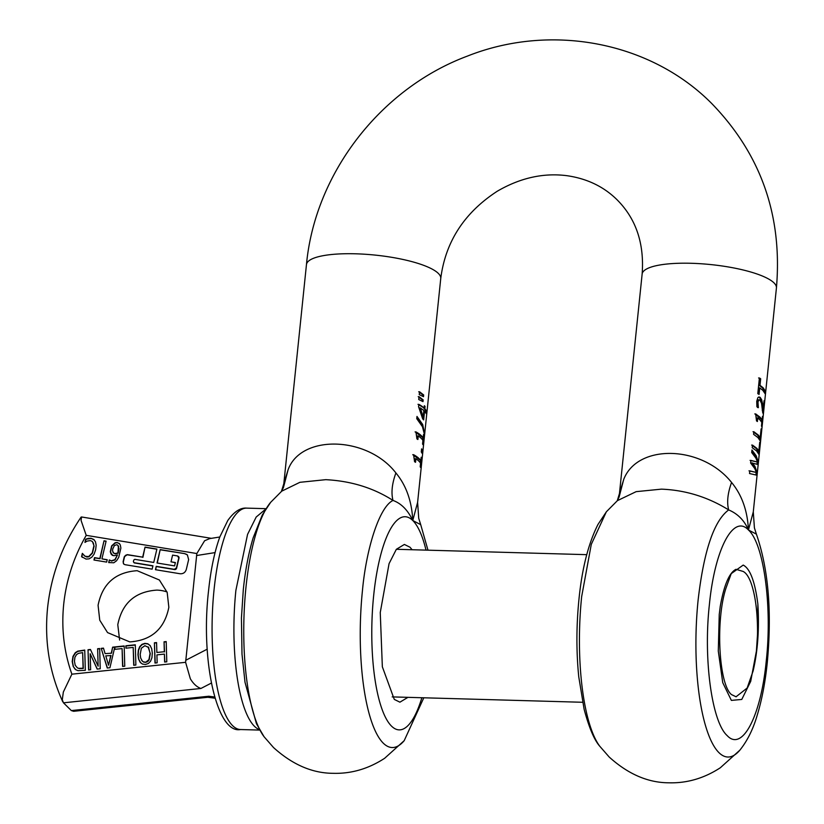 <?xml version="1.0" encoding="UTF-8"?>
<svg xmlns="http://www.w3.org/2000/svg" width="824" height="824" viewBox="0 0 824 824"><rect width="100%" height="100%" fill="white"/><g stroke="black" fill="none" stroke-linecap="round" stroke-linejoin="round"><path stroke-width="1.24" d="M757.493 635.366L757.864 604.064C759.378 628.784 757.792 651.084 753.105 670.994L747.141 688.05L736.017 696.805M736.141 696.805L731.444 694.56C718.734 684.291 715.428 620.359 725.944 588.233L731.218 573.648L743.207 565.079C750.108 568.622 754.99 581.62 757.864 604.064M739.87 750.159L720.31 767.772C704.129 778.309 686.969 783.325 668.82 782.8C648.004 782.728 628.135 774.148 609.204 757.04L599.738 746.204A124.465 35.298 -88.4 0 1 581.662 596.607L591.282 544.386L606.361 511.786L617.423 500.632L636.159 491.65L661.414 489.147C685.475 490.095 707.898 497.026 728.684 509.922C737.748 513.754 744.34 520.438 748.449 529.997L756.391 534.137C768.432 568.972 772.057 611.882 767.247 662.867C765.228 682.437 761.891 699.875 757.225 715.181C753.188 729.096 747.399 740.755 739.87 750.159A124.465 35.298 -88.4 0 1 718.95 752.652A124.465 35.298 -88.4 0 1 698.134 599.903C703.861 550.607 714.048 520.614 728.684 509.922C726.696 502.403 727.664 493.246 731.568 482.442C701.842 445.104 637.58 443.487 623.727 479.393L619.082 497.16L642.133 274.093A67.506 16.521 -174.1 0 1 701.028 263.752A67.506 16.521 -174.1 0 1 773.983 282.859A67.506 16.521 -174.1 0 1 776.424 287.978L753.291 511.848L748.449 529.997C747.533 510.829 741.909 494.977 731.568 482.442M619.143 496.954L617.331 500.59L623.727 479.393M763.137 387.795L765.393 391.153L765.125 393.748L762.87 390.38L759.738 387.898L759.059 394.449A67.506 16.521 -174.1 0 0 757.792 393.645L759.409 377.959A67.506 16.521 -174.1 0 1 760.676 378.762L760.006 385.302L763.137 387.795M763.951 401.453L763.086 413.514A67.506 16.521 -174.1 0 0 762.694 412.587L761.531 403.338L759.934 400.052L758.646 400.155L757.987 402.277L758.358 407.674A67.506 16.521 -174.1 0 0 756.896 406.706L756.741 401.298L757.822 397.755L758.667 397.044L760.14 397.333L761.644 399.681L762.447 403.43L763.034 410.301L762.221 410.28M764.332 401.463A67.506 16.521 -174.1 0 0 764.033 400.711L763.034 410.301M762.385 417.109L761.726 426.636A67.506 16.521 -174.1 0 0 761.469 425.967L761.84 422.424L759.841 419.725L757.761 417.974L757.39 421.517A67.506 16.521 -174.1 0 0 756.514 420.899L755.659 413.906L760.099 417.212L762.097 419.91L754.836 413.875M762.705 417.119A67.506 16.521 -174.1 0 0 762.457 416.45L762.097 419.91M761.026 429.644L760.243 440.974L757.987 437.616L753.589 434.32L753.857 431.735L758.255 435.021L760.202 437.606L759.388 437.585L757.452 435L753.033 431.704M761.417 429.654A67.506 16.521 -174.1 0 0 761.108 428.882L760.202 437.606M759.646 443.003L758.863 454.333L756.607 450.965L752.209 447.679L752.477 445.084L756.875 448.369L758.822 450.965L758.008 450.944L756.072 448.349L751.653 445.063M760.037 443.013A67.506 16.521 -174.1 0 0 759.728 442.241L758.822 450.965M752.528 462.954L755 466.58L756.999 472.337L756.71 475.18L749.531 473.532L749.809 470.864L756.401 472.482L754.784 468.609L750.623 463.026L750.891 460.4L757.514 462.048L755.876 458.103L751.704 452.541L751.962 449.997L756.123 455.682L758.121 461.553L757.812 464.478L751.715 462.933L754.187 466.559L755.989 471.204M759.934 400.052L759.234 399.815M758.667 397.044L759.182 396.952M760.006 385.302L759.182 385.282L762.334 387.774L764.569 391.132L764.445 392.306M765.393 391.153L764.569 391.132M759.738 387.898L758.914 387.877L758.286 393.954M762.447 403.43L761.634 403.41L761.778 404.45M760.14 397.333L759.337 397.312L760.83 399.661L761.634 403.41M761.592 419.9L761.417 421.641M757.761 417.974L756.947 417.953L756.638 420.982M759.769 437.596L759.563 439.532M758.389 450.955L758.183 452.881M751.879 450.79L755.32 455.662L757.297 461.533M758.121 461.553L757.359 461.533M757.246 462.037L757.029 464.087M756.999 472.337L756.35 472.317M756.164 472.471L755.917 474.84M748.985 470.844L756.401 472.482M750.067 460.379L757.514 462.048M758.646 400.155L757.833 400.134L757.174 402.256L757.555 407.509L758.379 407.53M759.12 400.031L757.833 400.134M757.987 402.277L757.174 402.256M758.029 405.264L757.215 405.243M758.78 397.014L759.337 397.312M758.585 377.938L759.862 378.731L759.182 385.282M760.676 378.762L759.862 378.731M426.379 411.011L426.121 413.524A67.506 16.521 5.9 0 0 424.556 411.258L423.67 419.89A67.506 16.521 5.9 0 0 423.217 419.416A67.506 16.521 5.9 0 0 422.712 418.952L418.571 406.747L418.829 404.337A67.506 16.521 5.9 0 1 424.113 408.034L424.35 405.717A67.506 16.521 5.9 0 1 424.607 405.964A67.506 16.521 5.9 0 1 425.06 406.438L424.824 408.745A67.506 16.521 5.9 0 1 426.379 411.011L425.565 410.991L425.421 412.319M424.721 432.466L424.494 434.691L422.465 426.729L416.759 418.674L416.985 416.439L422.691 424.504L424.298 432.456M418.252 435.968L417.881 439.511A67.506 16.521 5.9 0 0 416.923 438.893L415.935 431.889A67.506 16.521 5.9 0 1 421.517 435.865A67.506 16.521 5.9 0 1 423.176 437.925L423.536 434.464A67.506 16.521 5.9 0 1 423.886 435.134L422.908 444.651A67.506 16.521 5.9 0 0 422.558 443.982L422.918 440.438A67.506 16.521 5.9 0 0 421.26 438.378A67.506 16.521 5.9 0 0 418.252 435.968L417.428 435.947L417.119 439.017M415.893 458.762L415.523 462.305A67.506 16.521 5.9 0 0 414.565 461.687L413.576 454.683A67.506 16.521 5.9 0 1 419.159 458.649A67.506 16.521 5.9 0 1 420.827 460.719L421.188 457.248A67.506 16.521 5.9 0 1 421.528 457.917L420.549 467.435A67.506 16.521 5.9 0 0 420.199 466.765L420.57 463.232A67.506 16.521 5.9 0 0 418.901 461.162A67.506 16.521 5.9 0 0 415.893 458.762L415.08 458.741L414.76 461.811M642.133 274.093C644.43 243.502 636.025 218.679 616.939 199.645C603.59 186.512 586.853 178.52 566.747 175.667C543.294 172.71 520.119 177.902 497.222 191.261C464.273 212.726 445.454 241.803 440.747 278.491L417.613 502.362L412.773 520.511C411.825 501.208 406.201 485.357 395.901 472.955C367.411 435.865 300.75 434.124 288.05 469.907L283.404 487.674M421.6 448.874A67.506 16.521 5.9 0 1 422.341 450.131L422.012 453.252A67.506 16.521 5.9 0 0 421.28 451.995L421.6 448.874M423.68 394.954L423.495 396.694L419.241 394.614L419.54 391.761L423.68 394.954L422.867 394.933L422.733 396.262M423.165 399.877L422.99 401.618L418.736 399.537L419.025 396.694L423.165 399.877L422.362 399.856L422.218 401.185M424.278 406.407L425.06 406.438M417.995 404.316L424.113 408.034L425.565 410.991M424.824 408.745L424.01 408.725M424.556 411.258L423.773 411.238M423.145 417.129L422.939 419.148M416.903 417.232L421.888 424.484L423.588 429.51M415.1 431.869L423.176 437.925M422.784 437.915L422.578 439.903M412.752 454.663L420.827 460.719M420.425 460.709L420.219 462.697M417.613 502.362L418.716 518.286L420.714 524.661L412.773 520.511C407.849 510.118 401.257 503.433 393.007 500.436C373.457 487.901 351.034 480.979 325.738 479.671L299.905 482.308L281.746 491.156L270.684 502.3A124.465 35.298 -88.4 0 0 245.985 587.121A124.465 35.298 -88.4 0 0 264.061 736.718L256.439 723.688L245.016 682.313L241.999 654.174L241.432 618L243.307 589.593C245.305 570.27 248.58 553.028 253.153 537.845L262.3 514.959L270.684 502.3M421.486 450.028L422.341 450.131M421.517 450.1L421.322 452.046M281.437 491.423L288.05 469.907M264.061 736.718L273.527 747.553C292.458 764.662 312.337 773.242 333.154 773.314C351.292 773.839 368.452 768.823 384.643 758.286L404.193 740.673A124.465 35.298 -88.4 0 1 383.273 743.166A124.465 35.298 -88.4 0 1 362.467 590.417C366.175 549.464 379.112 507.1 393.007 500.436C391.029 492.917 391.987 483.76 395.901 472.955M418.705 391.74L422.867 394.933M418.201 396.663L422.362 399.856M420.384 407.921L419.56 407.901L422.362 417.109L423.165 417.129L423.845 410.548L420.384 407.921L423.165 417.129M407.942 697.341L399.918 702.182L394.284 699.411L382.346 666.791L380.255 612.541L389.062 563.657L396.344 549.299L404.378 544.448L410.012 547.229L412.113 549.732M88.055 538.402L91.001 538.278L93.689 539.411L95.471 541.759L96.161 545.251L95.625 549.835L94.08 554.15L91.835 557.158L89.105 558.857L86.046 559.084L81.576 556.591L82.338 553.368L85.037 556.272L88.652 556.591L92.247 552.904L93.895 545.849L93.421 543.16L92.226 541.409L90.455 540.596L87.159 541.08L84.934 542.388L85.686 539.195L91.227 538.505L94.296 539.947M219.802 537.001L209.687 538.608L204.609 540.75L196.843 553.543L185.606 662.311L71.873 674.176L63.335 692.036L62.294 699.782L63.469 702.821L71.348 710.587L73.645 711.297L207.854 697.279M93.689 539.411L94.389 540.039M82.462 557.426L81.885 556.9M84.1 555.582L86.839 557.034L88.879 556.818L92.473 553.131L94.121 546.075L92.442 541.625M104.02 540.791L106.111 541.141L101.919 558.857L107.223 559.733L106.667 562.102L93.957 560.011L94.523 557.642L99.828 558.507L104.02 540.791L100.054 558.734L94.75 557.858L94.224 560.062M75.757 669.706L73.223 666.523L72.213 661.518L72.965 656.419L75.283 652.69L77.755 651.135L84.738 650.074L85.325 670.324L78.012 670.654L75.757 669.706M88.611 669.974L88.024 649.734L90.444 649.477L98.138 666.183L97.634 648.735L99.653 648.519L100.24 668.758L97.16 669.088L90.177 653.741L90.64 669.768L88.611 669.974M111.333 652.979L112.63 647.17L124.177 645.965L124.764 666.204L122.601 666.431L122.086 648.581L114.824 649.343L114.763 647.19L109.922 667.749L107.254 668.027L101.187 648.364L103.464 648.128L105.091 653.628L111.559 653.195L105.091 653.628M125.938 648.179L125.876 645.789L135.291 644.801L135.878 665.04L133.725 665.267L133.2 647.417L125.938 648.179M154.994 663.052L154.407 642.802L156.57 642.586L156.859 652.484L164.337 651.712L164.048 641.803L166.201 641.577L166.788 661.816L164.635 662.043L164.398 654.101L156.921 654.884L157.157 662.826L154.994 663.052M145.446 664.474L142.439 664.062L140.142 662.28L138.597 659.118L137.958 654.678L138.329 650.167L139.689 646.675L141.944 644.358L144.828 643.379L147.826 643.76L150.143 645.583L151.688 648.756L152.316 653.174L151.935 657.707L150.586 661.188L148.392 663.464L145.446 664.474M140.677 662.877L138.823 659.334L138.185 654.895L138.556 650.394L139.915 646.902L142.171 644.574L145.055 643.596L148.052 643.987L150.37 645.81M119.078 543.304L120.294 544.932L120.881 548.063L118.738 557.302L116.565 560.763L113.774 562.782L108.706 562.545L109.314 559.949L111.271 560.835L114.866 559.661L117.492 554.892L113.877 555.747L111.085 554.058L110.292 551.72L111.652 545.849L115.185 542.697L117.235 542.532L119.614 543.799M109.427 559.99L111.498 561.051L115.082 559.887L117.492 554.892M112.301 555.242L110.519 551.946L111.879 546.075L115.412 542.913L117.461 542.748L119.521 543.706M180.075 573.751L155.448 569.693L156.23 566.346L174.328 569.322L176.408 567.901L178.767 557.91L177.5 555.932L172.587 555.119L171.001 561.814L175.388 562.545L174.595 565.892L157.023 562.998L160.196 549.598L184.823 553.656L187.378 554.943L188.645 559.589L186.296 569.466C185.266 572.526 183.196 573.947 180.075 573.751M178.458 556.478A1.782 1.658 134.6 0 1 178.571 556.581L177.5 555.932M133.375 561.7L134.013 562.689L152.945 565.8L152.152 569.147L125.011 564.687L123.734 564.038L123.106 561.721L124.27 556.777L127.39 554.634L142.665 557.158L145.045 547.105L156.9 549.062L153.738 562.452L134.806 559.341L133.766 560.052L133.375 561.7L134.24 562.905L133.601 561.916L134.24 562.905L152.903 565.985M137.145 570.692L159.372 580.003L167.169 592.384L168.848 607.298C164.522 628.866 151.492 640.403 129.78 641.906L107.553 632.595L99.755 620.215L98.077 605.3C102.403 583.732 115.432 572.196 137.145 570.692M86.808 538.762L88.281 538.628M87.035 538.989L85.912 539.421L85.233 542.305M82.627 553.594L81.803 556.808M71.873 674.176C63.984 651.887 61.254 628.599 63.695 604.322C66.27 580.055 73.779 557.065 86.221 535.342L81.071 520.418L81.535 516.967L211.366 538.34M62.799 701.852C49.358 672.343 44.28 641.021 47.576 607.875C51.109 575.224 62.264 544.994 81.051 517.173L81.185 517.039M63.469 702.821L200.912 688.473C196.905 687.062 193.382 683.838 190.344 678.78L185.606 662.311M106.069 541.317L104.246 541.018M101.919 558.857L107.182 559.908M75.025 669.109L73.449 666.74L72.44 661.744L73.192 656.646L75.509 652.917L77.981 651.351L84.738 650.321M88.024 649.734L88.838 669.953M90.558 649.714L88.25 649.951M98.138 666.183L97.634 648.735M99.663 648.766L97.85 648.952M90.177 653.741L97.284 669.067M112.63 647.17L111.559 653.195M124.187 646.201L112.857 647.386M122.086 648.581L122.828 666.41M114.763 647.19L115.041 649.312M101.187 648.364L107.408 668.017M103.525 648.364L101.414 648.581M125.876 645.789L126.154 648.158M135.301 645.048L126.093 646.006M133.2 647.417L133.941 665.246M154.407 642.802L155.221 663.021M156.581 642.823L154.634 643.029M156.859 652.484L164.337 651.712M164.048 641.803L164.553 651.928M166.211 641.824L164.275 642.02M164.398 654.101L164.852 662.022M109.314 559.949L108.953 562.679M112.528 555.469L111.302 554.274M156.23 566.346L155.715 569.734M178.571 556.581A1.782 1.658 134.6 0 1 178.993 558.126L176.635 568.117A1.782 1.658 134.6 0 1 174.554 569.549L156.457 566.572M171.001 561.814L175.347 562.72M160.196 549.598L157.291 563.039M184.823 553.656L160.423 549.824M185.05 553.883A5.356 4.965 134.6 0 1 187.491 555.057M123.847 564.152A2.678 2.482 134.6 0 1 123.332 561.937L124.496 557.003A2.678 2.482 134.6 0 1 127.607 554.861L142.665 557.158M145.045 547.105L142.892 557.374M156.859 549.237L145.271 547.332M167.014 591.951A36.915 34.227 -45.4 0 0 156.848 590.108C135.136 591.611 122.106 603.137 117.781 624.705L119.614 640.063M79.207 668.573L83.317 668.439L82.647 652.629L78.476 653.35L76.529 654.616L74.912 657.325L74.459 661.322L75.2 665.226L77.343 667.842L79.207 668.573L77.343 667.842M108.562 665.184L111.013 655.564L105.76 655.863L108.562 665.184L110.787 655.337M141.934 660.642L143.53 662.053L145.601 662.362L147.64 661.641L149.144 659.89L150.298 653.628L148.093 646.881M142.356 661.178L140.647 657.954L140.193 654.441L141.357 648.2L144.9 645.707L148.557 647.448L150.081 653.411L148.917 659.664L145.601 662.362M118.429 546.199L117.945 552.956L114.866 553.594L113.259 552.791L115.092 553.81L118.172 553.172L118.996 548.496L117.698 545.148L118.656 546.415M214.58 696.991L208.791 696.239L207.936 697.279M82.647 652.629L83.1 668.212L78.991 668.357M145.374 662.146L143.314 661.837L141.707 660.426M148.207 646.984L148.784 647.674M113.032 552.564L113.825 553.275L112.538 550.999L112.775 548.887L114.382 545.55L116.72 544.726L117.698 545.148M743.021 571.403L735.986 569.312C729.271 572.67 724.018 585.061 720.227 606.485L719.239 614.498L718.291 651.104L722.741 682.643L731.372 700.4L741.775 699.442L750.705 681.366L756.401 651.104L757.534 634.192C757.637 612.5 755.443 595.35 750.952 582.753C748.604 576.543 745.967 572.762 743.021 571.403M599.738 746.204C594.238 739.973 589.036 727.654 584.113 709.227L578.747 676.731C576.234 651.465 576.316 625.581 578.984 599.079C582.053 568.406 588.388 543.531 597.977 524.445L606.485 511.632M709.371 604.775C714.655 549.454 733.391 513.599 748.449 529.997C763.796 543.552 772.335 606.279 766.269 660.827C760.985 716.149 742.249 752.003 727.201 735.616C711.854 722.051 703.305 659.324 709.371 604.775M761.644 399.681L760.83 399.661M762.859 407.118L762.046 407.087M440.747 278.491A67.506 16.521 -174.1 0 0 438.306 273.383A67.506 16.521 -174.1 0 0 365.351 254.266A67.506 16.521 -174.1 0 0 306.456 264.607L283.404 487.695M758.193 406.52L757.38 406.5M421.857 697.732A106.605 30.231 -88.4 0 1 384.726 715.809A106.605 30.231 -88.4 0 1 373.694 595.289A106.605 30.231 -88.4 0 1 412.773 520.511A106.605 30.231 -88.4 0 1 426.029 550.133M86.221 535.342L196.843 553.543M185.678 660.312L207.246 649.168M196.503 555.541L215.064 552.605M200.912 688.473L211.315 683.096M208.791 696.239L71.348 710.587M246.737 508.13A110.746 31.405 91.6 0 0 214.055 589.716A110.746 31.405 91.6 0 0 240.484 729.539C216.97 734.246 200.397 660.807 208.534 590.942C210.769 569.58 214.539 551.555 219.853 536.867L227.795 520.48C234.171 511.632 240.484 507.522 246.737 508.13L265.977 508.676M265.678 509.139L256.192 517.029L247.56 534.385L235.891 590.334A110.746 31.405 -88.4 0 0 259.447 729.611M753.291 511.848L754.413 527.896L756.381 534.137M306.456 264.607C314.953 173.256 380.647 88.446 467.342 56.125C550.71 22.959 650.188 41.478 711.689 103.474C761.026 154.356 782.604 215.857 776.424 287.978M759.306 399.815L758.492 399.794M283.487 487.417L281.592 491.186M427.975 550.185L420.714 524.661M404.193 740.673L423.804 697.794M207.895 697.289L214.93 698.206M240.484 729.539L259.714 730.085M586.75 554.665L396.354 549.289M582.578 702.275L392.183 696.898"/></g></svg>
